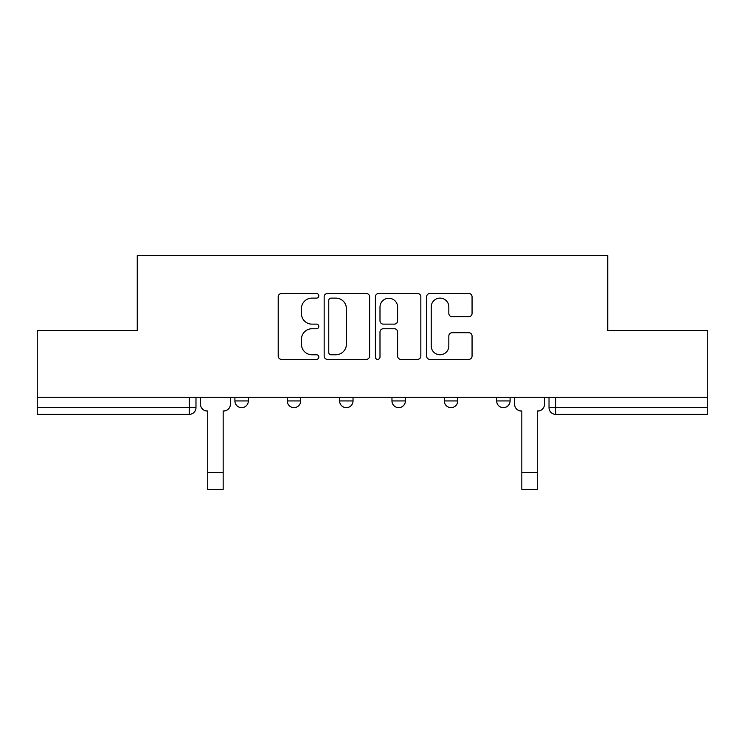 <?xml version="1.0" encoding="UTF-8"?>
<svg xmlns="http://www.w3.org/2000/svg" width="745" height="745" viewBox="0 0 745 745"><rect width="100%" height="100%" fill="white"/><g stroke="black" fill="none" stroke-linecap="round" stroke-linejoin="round"><path stroke-width="1.12" d="M318.804 295.802A2.309 2.309 0 0 0 316.504 293.502L281.508 293.502A3.297 3.297 0 0 0 278.211 296.799L278.211 356.091A3.297 3.297 0 0 0 281.508 359.379L316.504 359.379A2.309 2.309 0 0 0 318.804 357.079A2.309 2.309 0 0 0 316.504 354.769L311.969 354.769A10.542 10.542 0 0 1 301.436 344.227L301.436 339.292A10.542 10.542 0 0 1 311.969 328.75L316.504 328.75A2.309 2.309 0 0 0 318.804 326.44A2.309 2.309 0 0 0 316.504 324.131L311.969 324.131A10.542 10.542 0 0 1 301.436 313.598L301.436 308.654A10.542 10.542 0 0 1 311.969 298.112L316.504 298.112A2.309 2.309 0 0 0 318.804 295.802M496.664 397.253L496.664 400.94L510.092 400.94A6.714 6.714 0 0 1 503.378 407.655A6.714 6.714 0 0 1 496.664 400.94L496.664 397.253M391.963 400.94L391.963 397.253L391.963 400.94A6.714 6.714 0 0 0 398.677 407.655A6.714 6.714 0 0 1 391.963 400.94L405.392 400.94A6.714 6.714 0 0 1 398.677 407.655M287.263 400.94L287.263 397.253L287.263 400.94A6.714 6.714 0 0 0 293.977 407.655A6.714 6.714 0 0 1 287.263 400.94L300.682 400.94A6.714 6.714 0 0 1 293.977 407.655A6.714 6.714 0 0 0 300.682 400.94L300.682 397.253L300.682 400.94M468.763 316.727A3.297 3.297 0 0 0 472.06 313.431L472.06 296.799A3.297 3.297 0 0 0 468.763 293.502L429.902 293.502A3.297 3.297 0 0 0 426.606 296.799L426.606 356.091A3.297 3.297 0 0 0 429.902 359.379L468.763 359.379A3.297 3.297 0 0 0 472.06 356.091L472.06 335.995A3.297 3.297 0 0 0 468.763 332.698L452.131 332.698A3.297 3.297 0 0 0 448.835 335.995L448.835 345.959A8.81 8.81 0 0 1 440.025 354.769A8.81 8.81 0 0 1 431.215 345.959L431.215 306.921A8.81 8.81 0 0 1 440.025 298.112A8.81 8.81 0 0 1 448.835 306.921L448.835 313.431A3.297 3.297 0 0 0 452.131 316.727L468.763 316.727M37.25 397.253L37.25 330.463L137.257 330.463L137.257 255.628L607.743 255.628L607.743 330.463L707.75 330.463L707.75 397.253L37.25 397.253L37.25 407.655L195.982 407.655L195.982 397.253L195.982 407.655A6.714 6.714 0 0 1 189.267 414.36L37.25 414.36L37.25 407.655M369.613 296.799A3.297 3.297 0 0 0 366.326 293.502L327.455 293.502A3.297 3.297 0 0 0 324.159 296.799L324.159 356.091A3.297 3.297 0 0 0 327.455 359.379L366.326 359.379A3.297 3.297 0 0 0 369.613 356.091L369.613 296.799M378.674 293.502L417.545 293.502A3.297 3.297 0 0 1 420.841 296.799L420.841 356.091A3.297 3.297 0 0 1 417.545 359.379L400.912 359.379A3.297 3.297 0 0 1 397.616 356.091L397.616 332.037A3.297 3.297 0 0 0 394.319 328.75L383.284 328.75A3.297 3.297 0 0 0 379.997 332.037L379.997 357.079A2.309 2.309 0 0 1 377.687 359.379A2.309 2.309 0 0 1 375.387 357.079L375.387 296.799A3.297 3.297 0 0 1 378.674 293.502M549.018 397.253L549.018 407.655L707.75 407.655L707.75 414.36L555.733 414.36A6.714 6.714 0 0 1 549.018 407.655L549.018 397.253M707.75 397.253L707.75 407.655M510.092 400.94L510.092 397.253L510.092 400.94A6.714 6.714 0 0 1 503.378 407.655M457.737 397.253L457.737 400.94A6.714 6.714 0 0 1 451.023 407.655A6.714 6.714 0 0 1 444.318 400.94A6.714 6.714 0 0 0 451.023 407.655A6.714 6.714 0 0 0 457.737 400.94L457.737 397.253M444.318 397.253L444.318 400.94L457.737 400.94M405.392 397.253L405.392 400.94M353.037 397.253L353.037 400.94A6.714 6.714 0 0 1 346.323 407.655A6.714 6.714 0 0 1 339.608 400.94L353.037 400.94M339.608 397.253L339.608 400.94M248.336 397.253L248.336 400.94A6.714 6.714 0 0 1 241.622 407.655A6.714 6.714 0 0 1 234.908 400.94A6.714 6.714 0 0 0 241.622 407.655A6.714 6.714 0 0 0 248.336 400.94L248.336 397.253M234.908 397.253L234.908 400.94L248.336 400.94M331.078 298.112A2.309 2.309 0 0 0 328.769 300.421L328.769 352.46A2.309 2.309 0 0 0 331.078 354.769L335.855 354.769A10.542 10.542 0 0 0 346.397 344.227L346.397 308.654A10.542 10.542 0 0 0 335.855 298.112L331.078 298.112M397.616 307.089A8.81 8.81 0 0 0 388.806 298.279A8.81 8.81 0 0 0 379.997 307.089L379.997 320.844A3.297 3.297 0 0 0 383.284 324.131L394.319 324.131A3.297 3.297 0 0 0 397.616 320.844L397.616 307.089M200.517 404.293L200.517 397.253L200.517 404.293A6.714 6.714 0 0 0 207.222 411.007L207.725 411.007L207.725 442.893M207.222 411.007L207.725 411.007L207.725 489.372L223.165 489.372L223.165 411.007L223.668 411.007L223.165 411.007L223.165 442.893M230.382 404.293L230.382 397.253L230.382 404.293A6.714 6.714 0 0 1 223.668 411.007M514.618 404.293L514.618 397.253L514.618 404.293A6.714 6.714 0 0 0 521.332 411.007L521.835 411.007L521.835 442.893M521.332 411.007L521.835 411.007L521.835 489.372L537.275 489.372L537.275 411.007L537.778 411.007L537.275 411.007L537.275 442.893M544.483 404.293L544.483 397.253L544.483 404.293A6.714 6.714 0 0 1 537.778 411.007M189.267 397.253L189.267 414.36M555.733 397.253L555.733 414.36M223.165 472.423L207.725 472.423M537.275 472.423L521.835 472.423"/></g></svg>
